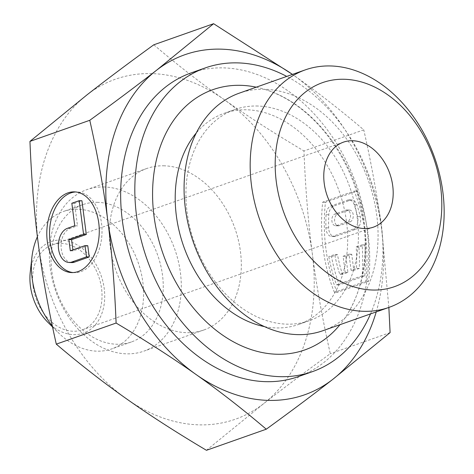 <?xml version="1.0" encoding="UTF-8"?>
<svg xmlns="http://www.w3.org/2000/svg" width="474" height="474" viewBox="0 0 474 474"><rect width="100%" height="100%" fill="white"/><g stroke="black" fill="none" stroke-linecap="round" stroke-linejoin="round"><path stroke-width="0.36" stroke-dasharray="2.37 1.78" d="M33.073 286.142A45.066 33.21 -109.4 0 1 52.33 244.839A45.066 33.21 -109.4 0 1 98.633 276.295A45.066 33.21 -109.4 0 1 82.31 329.839A45.066 33.21 -109.4 0 1 33.073 286.142M72.996 272.568A40.379 26.224 -88 0 0 74.365 272.668A40.379 26.224 -88 0 0 101.519 223.23A40.379 26.224 -88 0 0 77.185 191.958A40.379 26.224 -88 0 0 75.81 191.964M322.954 330.692A125.918 92.785 70.6 0 0 373.577 198.043A125.918 92.785 70.6 0 0 265.138 89.296A125.918 92.785 70.6 0 0 239.18 93.194M257.998 106.04A111.953 82.494 70.6 0 0 234.92 109.506A111.953 82.494 70.6 0 0 194.364 242.522A111.953 82.494 70.6 0 0 309.404 320.661A111.953 82.494 70.6 0 0 357.242 218.052A111.953 82.494 70.6 0 0 257.998 106.04M264.522 326.616A111.953 82.494 70.6 0 0 298.685 324.441A111.953 82.494 70.6 0 0 346.524 221.832A111.953 82.494 70.6 0 0 224.202 113.286A111.953 82.494 70.6 0 0 196.236 133.028M370.526 313.912A161.042 118.66 70.6 0 0 286.752 76.415M298.27 376.64A161.042 118.66 70.6 0 0 363.013 206.996A161.042 118.66 70.6 0 0 224.326 67.912A161.042 118.66 70.6 0 0 191.129 72.901M164.525 165.817A85.64 63.101 70.6 0 0 146.869 168.466A85.64 63.101 70.6 0 0 115.846 270.221A85.64 63.101 70.6 0 0 203.844 329.993A85.64 63.101 70.6 0 0 238.274 239.779A85.64 63.101 70.6 0 0 164.525 165.817M104.499 186.987A85.64 63.101 70.6 0 0 86.843 189.641A85.64 63.101 70.6 0 0 55.819 291.392A85.64 63.101 70.6 0 0 143.818 351.169A85.64 63.101 70.6 0 0 178.248 260.949A85.64 63.101 70.6 0 0 104.499 186.987M97.952 202.345A72.83 53.663 70.6 0 0 82.938 204.602A72.83 53.663 70.6 0 0 56.554 291.137A72.83 53.663 70.6 0 0 131.387 341.967A72.83 53.663 70.6 0 0 160.668 265.244A72.83 53.663 70.6 0 0 97.952 202.345M52.359 326.047A72.83 53.663 70.6 0 0 58.45 332.807A72.83 53.663 70.6 0 0 111.716 348.905A72.83 53.663 70.6 0 0 140.997 272.183A72.83 53.663 70.6 0 0 78.275 209.289A72.83 53.663 70.6 0 0 63.261 211.54A72.83 53.663 70.6 0 0 37.393 236.751M47.957 322.391A48.555 35.775 70.6 0 0 104.055 304.96A48.555 35.775 70.6 0 0 61.176 240.045A48.555 35.775 70.6 0 0 30.247 272.189M256.244 87.175A138.011 101.691 -109.4 0 1 266.228 89.864A138.011 101.691 -109.4 0 1 363.754 223.432A138.011 101.691 -109.4 0 1 346.103 316.312A138.011 101.691 -109.4 0 1 340.012 324.672M388.858 307.442L381.694 229.552A180.268 132.833 70.6 0 0 293.447 75.099A180.268 132.833 70.6 0 0 292.458 74.4L293.447 75.099C316.786 91.571 340.225 109.826 363.765 129.858L303.952 150.957C305.434 188.19 308.236 222.543 312.354 254.011C316.413 285.502 322.391 318.735 330.283 353.711C305.031 372.037 282.806 388.698 263.603 403.682L206.457 450.3M126.611 398.901A180.268 132.833 70.6 0 0 263.603 403.682A180.268 132.833 70.6 0 0 312.354 254.011A180.268 132.833 70.6 0 0 224.107 99.558A180.268 132.833 70.6 0 0 87.109 94.776A180.268 132.833 70.6 0 0 38.364 244.448A180.268 132.833 70.6 0 0 126.611 398.901M153.789 44.799C177.323 64.831 200.763 83.086 224.107 99.558C247.392 116.053 274.008 133.182 303.952 150.957M390.096 332.612L330.283 353.711M335.841 236.301A9.255 6.008 92 0 1 334.348 236.538A9.255 6.008 92 0 1 328.66 227.911A125.586 81.564 92 0 1 328.796 214.775A9.255 6.008 92 0 1 333.625 206.107L350.387 200.2A9.255 6.008 92 0 1 351.88 199.963A9.255 6.008 92 0 1 356.946 204.845A125.586 81.564 92 0 1 360.335 216.737A9.255 6.008 92 0 1 355.867 229.238L335.841 236.301L333.098 236.206L353.124 229.143A9.255 6.008 -88 0 0 357.592 216.642A125.586 81.564 -88 0 0 354.202 204.75A9.255 6.008 -88 0 0 349.137 199.868A9.255 6.008 -88 0 0 347.643 200.105L330.888 206.012A9.255 6.008 -88 0 0 326.059 214.681A125.586 81.564 -88 0 0 325.916 227.81A9.255 6.008 -88 0 0 331.604 236.443A9.255 6.008 -88 0 0 333.098 236.206M350.162 221.826A5.949 3.863 -88 0 0 353.266 215.421A5.949 3.863 -88 0 0 349.616 210.083A5.949 3.863 -88 0 0 348.657 210.237L337.701 214.1A5.949 3.863 -88 0 0 334.597 220.499A5.949 3.863 -88 0 0 338.24 225.837A5.949 3.863 -88 0 0 339.206 225.689L350.162 221.826L347.418 221.725L336.463 225.594A5.949 3.863 92 0 1 335.503 225.743A5.949 3.863 92 0 1 331.853 220.404A5.949 3.863 92 0 1 334.958 214.005L345.913 210.142A5.949 3.863 92 0 1 346.873 209.988A5.949 3.863 92 0 1 350.523 215.326A5.949 3.863 92 0 1 347.418 221.725M331.557 256.665L337.47 254.579A116.331 75.556 -88 0 0 342.489 274.357L347.922 272.437L345.83 256.345L351.732 254.265L353.817 270.358L359.251 268.444A116.331 75.556 -88 0 0 358.919 247.013L364.832 244.928A125.586 81.564 92 0 1 364.802 275.909L339.283 284.915A125.586 81.564 92 0 1 331.557 256.665L328.814 256.57A125.586 81.564 -88 0 0 336.54 284.815L362.059 275.815A125.586 81.564 -88 0 0 362.095 244.833L356.175 246.918A116.331 75.556 92 0 1 356.507 268.349L351.08 270.263L348.988 254.165L343.087 256.25L345.179 272.343L339.751 274.256A116.331 75.556 92 0 1 334.733 254.485L328.814 256.57M376.226 311.898A180.268 132.833 70.6 0 0 381.694 229.552C377.63 198.061 371.657 164.833 363.765 129.858M337.138 292.405A132.199 85.853 92 0 1 325.431 202.268L356.91 191.164A132.199 85.853 92 0 1 368.618 281.301L337.138 292.405L334.395 292.304A132.199 85.853 92 0 1 322.687 202.173L354.173 191.069A132.199 85.853 92 0 1 365.875 281.201L334.395 292.304M325.431 202.268L322.687 202.173M368.618 281.301L365.875 281.201M356.91 191.164L354.173 191.069M337.47 254.579L334.733 254.485M339.283 284.915L336.54 284.815M364.802 275.909L362.059 275.815M364.832 244.928L362.095 244.833M358.919 247.013L356.175 246.918M359.251 268.444L356.507 268.349M353.817 270.358L351.08 270.263M351.732 254.265L348.988 254.165M345.83 256.345L343.087 256.25M347.922 272.437L345.179 272.343M342.489 274.357L339.751 274.256M74.756 225.731L77.493 225.831L74.578 203.352L81.931 200.757M71.835 203.257L74.578 203.352M71.722 262.578A17.307 11.24 92 0 1 61.11 247.043A17.307 11.24 92 0 1 70.14 228.421L77.493 225.831M70.318 250.805L73.061 250.9L87.773 245.71M72.925 249.881L73.061 250.9M348.657 210.237L345.913 210.142M337.701 214.1L334.958 214.005M339.206 225.689L336.463 225.594M328.66 227.911L325.916 227.81M355.867 229.238L353.124 229.143M360.335 216.737L357.592 216.642M356.946 204.845L354.202 204.75M350.387 200.2L347.643 200.105M333.625 206.107L330.888 206.012M328.796 214.775L326.059 214.681M67.397 228.326L70.14 228.421M343.49 142.135L52.33 244.839M373.476 227.135L82.31 329.839M77.185 191.958L74.442 191.863M74.365 272.668L71.621 272.574M234.92 109.506L224.202 113.286M309.404 320.661L298.685 324.441M146.869 168.466L86.843 189.641M203.844 329.993L143.818 351.169M82.938 204.602L63.261 211.54M131.387 341.967L111.716 348.905M52.549 326.947L58.45 332.807M346.103 316.312C362.663 289.733 368.736 258.454 364.328 222.484C357.2 162.689 315.672 105.287 266.228 89.864M346.873 209.988L349.616 210.083M335.503 225.743L338.24 225.837M331.604 236.443L334.348 236.538M349.137 199.868L351.88 199.963"/><path stroke-width="0.71" d="M324.234 183.438A45.066 33.21 -109.4 0 1 343.49 142.135A45.066 33.21 -109.4 0 1 389.8 173.591A45.066 33.21 -109.4 0 1 373.476 227.135A45.066 33.21 -109.4 0 1 324.234 183.438M98.776 223.136A40.379 26.224 -88 0 0 74.442 191.863A40.379 26.224 -88 0 0 46.825 231.3A40.379 26.224 -88 0 0 71.621 272.574A40.379 26.224 -88 0 0 98.776 223.136M75.81 191.964A40.379 26.224 -88 0 0 49.563 231.395A40.379 26.224 -88 0 0 72.996 272.568M344.799 79.282A108.161 79.697 70.6 0 0 294.141 234.826A108.161 79.697 70.6 0 0 436.513 239.797A108.161 79.697 70.6 0 0 344.799 79.282M331.231 65.981A125.918 92.785 70.6 0 0 305.274 69.879A125.918 92.785 70.6 0 0 259.663 219.492A125.918 92.785 70.6 0 0 389.047 307.377A125.918 92.785 70.6 0 0 439.671 174.728A125.918 92.785 70.6 0 0 331.231 65.981M305.274 69.879L239.18 93.194A125.918 92.785 70.6 0 0 193.564 242.807A125.918 92.785 70.6 0 0 322.954 330.692L389.047 307.377M196.236 133.028A111.953 82.494 70.6 0 0 177.709 224.285A111.953 82.494 70.6 0 0 192.835 267.176A111.953 82.494 70.6 0 0 264.522 326.616M286.752 76.415A161.042 118.66 70.6 0 0 238.505 62.912A161.042 118.66 70.6 0 0 205.307 67.9A161.042 118.66 70.6 0 0 146.97 259.242A161.042 118.66 70.6 0 0 312.443 371.64A161.042 118.66 70.6 0 0 370.526 313.912M205.307 67.9L191.129 72.901A161.042 118.66 70.6 0 0 132.797 264.243A161.042 118.66 70.6 0 0 298.27 376.64L312.443 371.64M37.393 236.751A72.83 53.663 70.6 0 0 31.882 257.501A72.83 53.663 70.6 0 0 52.359 326.047M31.882 257.501L30.247 272.189A48.555 35.775 70.6 0 0 47.957 322.391L52.549 326.947M340.012 324.672A138.011 101.691 -109.4 0 1 162.973 253.596A138.011 101.691 -109.4 0 1 256.244 87.175M376.226 311.898A180.268 132.833 70.6 0 1 332.949 379.224A180.268 132.833 70.6 0 1 195.952 374.442A180.268 132.833 70.6 0 1 107.705 219.989A180.268 132.833 70.6 0 1 156.456 70.318L213.602 23.7L292.458 74.4A180.268 132.833 70.6 0 0 156.456 70.318C137.253 85.302 115.028 101.963 89.776 120.289C97.668 155.265 103.64 188.498 107.705 219.989C111.817 251.457 114.619 285.81 116.106 323.043C146.045 340.818 172.66 357.947 195.952 374.442C219.29 390.914 242.729 409.169 266.269 429.201C291.522 410.869 313.747 394.214 332.949 379.224L390.096 332.612L388.858 307.442M266.269 429.201L206.457 450.3C176.512 432.525 149.897 415.396 126.611 398.901C103.267 382.429 79.828 364.174 56.293 344.142C48.401 309.166 42.423 275.939 38.364 244.448C34.246 212.974 31.444 178.621 29.957 141.388L87.109 94.776C106.312 79.786 128.537 63.131 153.789 44.799L213.602 23.7M116.106 323.043L56.293 344.142M89.776 120.289L29.957 141.388M71.835 203.257L74.756 225.731L67.397 228.326A17.307 11.24 -88 0 0 58.367 246.948A17.307 11.24 -88 0 0 68.985 262.478A17.307 11.24 -88 0 0 71.775 262.039L86.487 256.849L85.03 245.615L70.318 250.805L68.86 239.566L83.572 234.375L79.194 200.662L71.835 203.257M86.487 256.849L89.231 256.949L74.519 262.134A17.307 11.24 92 0 1 71.722 262.578L68.985 262.478M85.03 245.615L87.773 245.71L89.231 256.949M68.86 239.566L71.598 239.66L72.925 249.881M83.572 234.375L86.309 234.47L71.598 239.66M79.194 200.662L81.931 200.757L86.309 234.47M71.775 262.039L74.519 262.134M177.709 224.285C180.588 239.346 185.636 253.643 192.835 267.176"/></g></svg>
